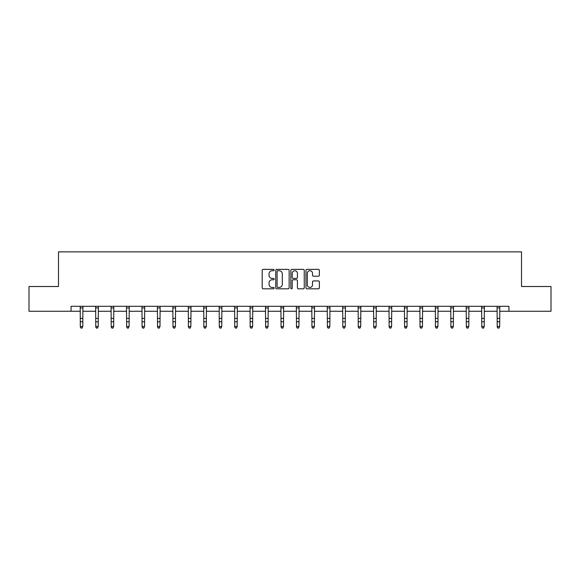 <?xml version="1.0" encoding="UTF-8"?>
<svg xmlns="http://www.w3.org/2000/svg" width="580" height="580" viewBox="0 0 580 580"><rect width="100%" height="100%" fill="white"/><g stroke="black" fill="none" stroke-linecap="round" stroke-linejoin="round"><path stroke-width="0.87" d="M274.166 270.048A0.681 0.681 0 0 0 273.485 269.374L263.161 269.374A0.972 0.972 0 0 0 262.189 270.345L262.189 287.832A0.972 0.972 0 0 0 263.161 288.804L273.485 288.804A0.681 0.681 0 0 0 274.166 288.122A0.681 0.681 0 0 0 273.485 287.441L272.15 287.441A3.11 3.11 0 0 1 269.04 284.33L269.04 282.873A3.11 3.11 0 0 1 272.15 279.763L273.485 279.763A0.681 0.681 0 0 0 274.166 279.089A0.681 0.681 0 0 0 273.485 278.407L272.15 278.407A3.11 3.11 0 0 1 269.04 275.297L269.04 273.84A3.11 3.11 0 0 1 272.15 270.73L273.485 270.73A0.681 0.681 0 0 0 274.166 270.048M318.391 276.218A0.972 0.972 0 0 0 319.363 275.246L319.363 270.345A0.972 0.972 0 0 0 318.391 269.374L306.929 269.374A0.972 0.972 0 0 0 305.957 270.345L305.957 287.832A0.972 0.972 0 0 0 306.929 288.804L318.391 288.804A0.972 0.972 0 0 0 319.363 287.832L319.363 281.902A0.972 0.972 0 0 0 318.391 280.93L313.49 280.93A0.972 0.972 0 0 0 312.519 281.902L312.519 284.845A2.595 2.595 0 0 1 309.916 287.441A2.595 2.595 0 0 1 307.32 284.845L307.32 273.332A2.595 2.595 0 0 1 309.916 270.73A2.595 2.595 0 0 1 312.519 273.332L312.519 275.246A0.972 0.972 0 0 0 313.49 276.218L318.391 276.218M71.064 311.257L29 311.257L29 286.513L58.493 286.513L58.493 251.865L521.507 251.865L521.507 286.513L551 286.513L551 311.257L508.935 311.257L508.935 306.305L71.064 306.305L71.064 311.257L80.316 311.257M289.152 270.345A0.972 0.972 0 0 0 288.18 269.374L276.718 269.374A0.972 0.972 0 0 0 275.746 270.345L275.746 287.832A0.972 0.972 0 0 0 276.718 288.804L288.18 288.804A0.972 0.972 0 0 0 289.152 287.832L289.152 270.345M291.82 269.374L303.282 269.374A0.972 0.972 0 0 1 304.254 270.345L304.254 287.832A0.972 0.972 0 0 1 303.282 288.804L298.381 288.804A0.972 0.972 0 0 1 297.41 287.832L297.41 280.735A0.972 0.972 0 0 0 296.438 279.763L293.183 279.763A0.972 0.972 0 0 0 292.211 280.735L292.211 288.122A0.681 0.681 0 0 1 291.53 288.804A0.681 0.681 0 0 1 290.848 288.122L290.848 270.345A0.972 0.972 0 0 1 291.82 269.374M82.795 311.257L95.758 311.257M98.23 311.257L111.2 311.257M113.673 311.257L126.643 311.257M129.115 311.257L142.078 311.257M144.558 311.257L157.521 311.257M159.993 311.257L172.963 311.257M175.435 311.257L188.399 311.257M190.878 311.257L203.841 311.257M206.313 311.257L219.283 311.257M221.756 311.257L234.719 311.257M237.198 311.257L250.161 311.257M252.633 311.257L265.604 311.257M268.076 311.257L281.046 311.257M283.519 311.257L296.481 311.257M298.954 311.257L311.924 311.257M314.396 311.257L327.367 311.257M329.839 311.257L342.802 311.257M345.281 311.257L358.244 311.257M360.716 311.257L373.687 311.257M376.159 311.257L389.122 311.257M391.601 311.257L404.564 311.257M407.037 311.257L420.007 311.257M422.479 311.257L435.442 311.257M437.922 311.257L450.885 311.257M453.357 311.257L466.327 311.257M468.799 311.257L481.77 311.257M484.242 311.257L497.205 311.257M499.685 311.257L508.935 311.257M277.784 270.73A0.681 0.681 0 0 0 277.102 271.411L277.102 286.759A0.681 0.681 0 0 0 277.784 287.441L279.19 287.441A3.11 3.11 0 0 0 282.3 284.33L282.3 273.84A3.11 3.11 0 0 0 279.19 270.73L277.784 270.73M297.41 273.376A2.595 2.595 0 0 0 294.807 270.78A2.595 2.595 0 0 0 292.211 273.376L292.211 277.436A0.972 0.972 0 0 0 293.183 278.407L296.438 278.407A0.972 0.972 0 0 0 297.41 277.436L297.41 273.376M82.048 327.91L82.795 326.489L82.918 306.305L80.2 306.327L80.316 326.489L82.795 326.489L82.048 328.135L81.062 327.91L82.048 328.135M81.062 328.135L80.316 327.04L81.062 327.91M97.491 327.91L98.23 326.489L98.361 306.305L95.642 306.327L95.758 326.489L98.23 326.489L97.491 328.135L96.505 327.91L97.491 328.135M96.505 328.135L95.758 327.04L96.505 327.91M112.933 327.91L113.673 326.489L113.796 306.305L111.084 306.327L111.2 326.489L113.673 326.489L112.933 328.135L111.94 327.91L112.933 328.135M111.94 328.135L111.2 327.04L111.94 327.91M128.369 327.91L129.115 326.489L129.238 306.305L126.52 306.327L126.643 326.489L129.115 326.489L128.369 328.135L127.382 327.91L128.369 328.135M127.382 328.135L126.643 327.04L127.382 327.91M143.811 327.91L144.558 326.489L144.681 306.305L141.962 306.327L142.078 326.489L144.558 326.489L143.811 328.135L142.825 327.91L143.811 328.135M142.825 328.135L142.078 327.04L142.825 327.91M159.254 327.91L159.993 326.489L160.124 306.305L157.405 306.327L157.521 326.489L159.993 326.489L159.254 328.135L158.26 327.91L159.254 328.135M158.26 328.135L157.521 327.04L158.26 327.91M174.696 327.91L175.435 326.489L175.559 306.305L172.84 306.327L172.963 326.489L175.435 326.489L174.696 328.135L173.703 327.91L174.696 328.135M173.703 328.135L172.963 327.04L173.703 327.91M190.131 327.91L190.878 326.489L191.001 306.305L188.282 306.327L188.399 326.489L190.878 326.489L190.131 328.135L189.145 327.91L190.131 328.135M189.145 328.135L188.399 327.04L189.145 327.91M205.574 327.91L206.313 326.489L206.444 306.305L203.725 306.327L203.841 326.489L206.313 326.489L205.574 328.135L204.581 327.91L205.574 328.135M204.581 328.135L203.841 327.04L204.581 327.91M221.016 327.91L221.756 326.489L221.879 306.305L219.167 306.327L219.283 326.489L221.756 326.489L221.016 328.135L220.023 327.91L221.016 328.135M220.023 328.135L219.283 327.04L220.023 327.91M236.451 327.91L237.198 326.489L237.321 306.305L234.603 306.327L234.719 326.489L237.198 326.489L236.451 328.135L235.465 327.91L236.451 328.135M235.465 328.135L234.719 327.04L235.465 327.91M251.894 327.91L252.633 326.489L252.764 306.305L250.045 306.327L250.161 326.489L252.633 326.489L251.894 328.135L250.908 327.91L251.894 328.135M250.908 328.135L250.161 327.04L250.908 327.91M267.337 327.91L268.076 326.489L268.192 306.327L265.488 306.327L265.604 326.489L268.076 326.489L267.337 328.135L266.343 327.91L267.337 328.135M266.343 328.135L265.604 327.04L266.343 327.91M280.916 306.305L281.046 326.489L283.519 326.489L282.772 328.135L281.786 327.91L282.772 328.135M282.772 327.91L283.519 326.489L283.642 306.305M281.786 328.135L281.046 327.04L281.786 327.91M296.358 306.305L296.481 326.489L298.954 326.489L298.214 328.135L297.228 327.91L298.214 328.135M298.214 327.91L298.954 326.489L299.084 306.305M297.228 328.135L296.481 327.04L297.228 327.91M311.801 306.305L311.924 326.489L314.396 326.489L313.657 328.135L312.663 327.91L313.657 328.135M313.657 327.91L314.396 326.489L314.519 306.305L311.808 306.327M312.663 328.135L311.924 327.04L312.663 327.91M329.092 327.91L329.839 326.489L329.962 306.305L327.243 306.327L327.367 326.489L329.839 326.489L329.092 328.135L328.106 327.91L329.092 328.135M328.106 328.135L327.367 327.04L328.106 327.91M344.535 327.91L345.281 326.489L345.404 306.305L342.686 306.327L342.802 326.489L345.281 326.489L344.535 328.135L343.548 327.91L344.535 328.135M343.548 328.135L342.802 327.04L343.548 327.91M359.977 327.91L360.716 326.489L360.847 306.305L358.128 306.327L358.244 326.489L360.716 326.489L359.977 328.135L358.984 327.91L359.977 328.135M358.984 328.135L358.244 327.04L358.984 327.91M375.42 327.91L376.159 326.489L376.282 306.305L373.563 306.327L373.687 326.489L376.159 326.489L375.42 328.135L374.426 327.91L375.42 328.135M374.426 328.135L373.687 327.04L374.426 327.91M390.855 327.91L391.601 326.489L391.725 306.305L389.006 306.327L389.122 326.489L391.601 326.489L390.855 328.135L389.869 327.91L390.855 328.135M389.869 328.135L389.122 327.04L389.869 327.91M406.297 327.91L407.037 326.489L407.167 306.305L404.449 306.327L404.564 326.489L407.037 326.489L406.297 328.135L405.304 327.91L406.297 328.135M405.304 328.135L404.564 327.04L405.304 327.91M421.74 327.91L422.479 326.489L422.602 306.305L419.891 306.327L420.007 326.489L422.479 326.489L421.74 328.135L420.747 327.91L421.74 328.135M420.747 328.135L420.007 327.04L420.747 327.91M437.175 327.91L437.922 326.489L438.045 306.305L435.326 306.327L435.442 326.489L437.922 326.489L437.175 328.135L436.189 327.91L437.175 328.135M436.189 328.135L435.442 327.04L436.189 327.91M452.617 327.91L453.357 326.489L453.488 306.305L450.769 306.327L450.885 326.489L453.357 326.489L452.617 328.135L451.632 327.91L452.617 328.135M451.632 328.135L450.885 327.04L451.632 327.91M468.06 327.91L468.799 326.489L468.923 306.305L466.211 306.327L466.327 326.489L468.799 326.489L468.06 328.135L467.067 327.91L468.06 328.135M467.067 328.135L466.327 327.04L467.067 327.91M483.495 327.91L484.242 326.489L484.365 306.305L481.647 306.327L481.77 326.489L484.242 326.489L483.495 328.135L482.509 327.91L483.495 328.135M482.509 328.135L481.77 327.04L482.509 327.91M498.938 327.91L499.685 326.489L499.808 306.305L497.089 306.327L497.205 326.489L499.685 326.489L498.938 328.135L497.952 327.91L498.938 328.135M497.952 328.135L497.205 327.04L497.952 327.91M82.795 318.376L80.316 318.376M82.795 321.777L80.316 321.777M82.795 307.929L80.316 307.929M98.23 318.376L95.758 318.376M98.23 321.777L95.758 321.777M98.23 307.929L95.758 307.929M113.673 318.376L111.2 318.376M113.673 321.777L111.2 321.777M113.673 307.929L111.2 307.929M129.115 318.376L126.643 318.376M129.115 321.777L126.643 321.777M129.115 307.929L126.643 307.929M144.558 318.376L142.078 318.376M144.558 321.777L142.078 321.777M144.558 307.929L142.078 307.929M159.993 318.376L157.521 318.376M159.993 321.777L157.521 321.777M159.993 307.929L157.521 307.929M175.435 318.376L172.963 318.376M175.435 321.777L172.963 321.777M175.435 307.929L172.963 307.929M190.878 318.376L188.399 318.376M190.878 321.777L188.399 321.777M190.878 307.929L188.399 307.929M206.313 318.376L203.841 318.376M206.313 321.777L203.841 321.777M206.313 307.929L203.841 307.929M221.756 318.376L219.283 318.376M221.756 321.777L219.283 321.777M221.756 307.929L219.283 307.929M237.198 318.376L234.719 318.376M237.198 321.777L234.719 321.777M237.198 307.929L234.719 307.929M252.633 318.376L250.161 318.376M252.633 321.777L250.161 321.777M252.633 307.929L250.161 307.929M268.076 318.376L265.604 318.376M268.076 321.777L265.604 321.777M268.076 307.929L265.604 307.929M283.635 306.327L280.923 306.327M283.519 318.376L281.046 318.376M283.519 321.777L281.046 321.777M283.519 307.929L281.046 307.929M299.077 306.327L296.365 306.327M298.954 318.376L296.481 318.376M298.954 321.777L296.481 321.777M298.954 307.929L296.481 307.929M314.396 318.376L311.924 318.376M314.396 321.777L311.924 321.777M314.396 307.929L311.924 307.929M329.839 318.376L327.367 318.376M329.839 321.777L327.367 321.777M329.839 307.929L327.367 307.929M345.281 318.376L342.802 318.376M345.281 321.777L342.802 321.777M345.281 307.929L342.802 307.929M360.716 318.376L358.244 318.376M360.716 321.777L358.244 321.777M360.716 307.929L358.244 307.929M376.159 318.376L373.687 318.376M376.159 321.777L373.687 321.777M376.159 307.929L373.687 307.929M391.601 318.376L389.122 318.376M391.601 321.777L389.122 321.777M391.601 307.929L389.122 307.929M407.037 318.376L404.564 318.376M407.037 321.777L404.564 321.777M407.037 307.929L404.564 307.929M422.479 318.376L420.007 318.376M422.479 321.777L420.007 321.777M422.479 307.929L420.007 307.929M437.922 318.376L435.442 318.376M437.922 321.777L435.442 321.777M437.922 307.929L435.442 307.929M453.357 318.376L450.885 318.376M453.357 321.777L450.885 321.777M453.357 307.929L450.885 307.929M468.799 318.376L466.327 318.376M468.799 321.777L466.327 321.777M468.799 307.929L466.327 307.929M484.242 318.376L481.77 318.376M484.242 321.777L481.77 321.777M484.242 307.929L481.77 307.929M499.685 318.376L497.205 318.376M499.685 321.777L497.205 321.777M499.685 307.929L497.205 307.929"/></g></svg>
